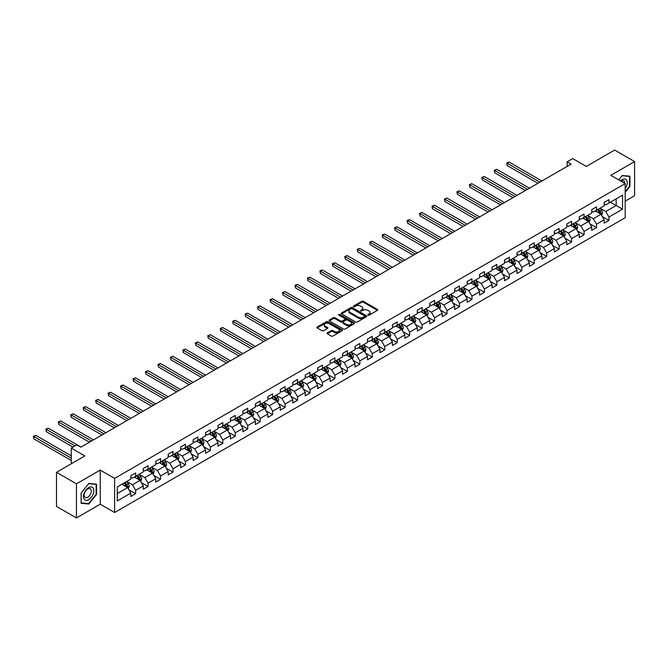 <?xml version="1.0" encoding="UTF-8"?>
<svg xmlns="http://www.w3.org/2000/svg" width="668" height="668" viewBox="0 0 668 668"><rect width="100%" height="100%" fill="white"/><g stroke="black" fill="none" stroke-linecap="round" stroke-linejoin="round"><path stroke-width="1" d="M368.01 315.154A0.777 0.451 0 0 0 369.103 315.154L377.428 310.353A1.111 0.643 0 0 0 377.754 309.894A1.111 0.643 0 0 0 377.428 309.443L363.325 301.301A1.111 0.643 0 0 0 361.755 301.301L353.43 306.111A0.777 0.451 0 0 0 354.524 306.737L355.601 306.119A3.549 2.046 0 0 1 360.62 306.119L361.797 306.796A3.549 2.046 0 0 1 362.833 308.249A3.549 2.046 0 0 1 361.797 309.693L360.72 310.319A0.777 0.451 0 0 0 361.814 310.946L362.891 310.328A3.549 2.046 0 0 1 367.909 310.328L369.087 311.004A3.549 2.046 0 0 1 370.122 312.457A3.549 2.046 0 0 1 369.087 313.902L368.01 314.528A0.777 0.451 0 0 0 368.01 315.154L368.01 314.528M327.345 332.881A1.111 0.643 0 0 0 327.019 333.34A1.111 0.643 0 0 0 327.345 333.791L331.303 336.079A1.111 0.643 0 0 0 332.873 336.079L342.125 330.735A1.111 0.643 0 0 0 342.45 330.284A1.111 0.643 0 0 0 342.125 329.833L328.013 321.684A1.111 0.643 0 0 0 326.443 321.684L317.2 327.028A1.111 0.643 0 0 0 316.874 327.479A1.111 0.643 0 0 0 317.2 327.93L321.976 330.693A1.111 0.643 0 0 0 323.546 330.693L327.504 328.406A1.111 0.643 0 0 0 327.829 327.955A1.111 0.643 0 0 0 327.504 327.504L325.132 326.134A2.964 1.712 0 0 1 324.264 324.924A2.964 1.712 0 0 1 326.093 323.337A2.964 1.712 0 0 1 329.324 323.713L338.618 329.074A2.964 1.712 0 0 1 339.486 330.284A2.964 1.712 0 0 1 337.649 331.862A2.964 1.712 0 0 1 334.417 331.495L332.873 330.602A1.111 0.643 0 0 0 331.303 330.602L327.345 332.881L327.345 333.791L331.303 331.52L331.303 330.602M625.181 201.135L634.6 195.699L634.6 161.581L614.635 150.058L586.295 166.424L572.718 158.592L567.124 161.815L571.123 164.119L80.845 447.176L76.853 444.871L71.267 448.094L71.267 463.776M76.453 483.824L76.453 517.942L100.25 504.206L100.25 470.088L76.453 483.824L56.496 472.301L84.836 455.935L71.267 448.094M100.25 470.088L114.62 478.388L625.181 183.617L625.181 217.735L114.62 512.498L114.62 478.388M634.6 161.581L610.803 175.325L625.181 183.617M355.685 322.001A1.111 0.643 0 0 0 357.246 322.001L366.498 316.665A1.111 0.643 0 0 0 366.824 316.206A1.111 0.643 0 0 0 366.498 315.755L352.387 307.614A1.111 0.643 0 0 0 350.825 307.614L341.573 312.95A1.111 0.643 0 0 0 341.248 313.401A1.111 0.643 0 0 0 341.573 313.86L355.685 322.001M339.177 315.329A0.777 0.451 0 0 1 339.97 315.438L354.299 323.704L345.064 329.04A1.111 0.643 0 0 1 343.494 329.04L329.382 320.89L329.382 319.989A1.111 0.643 0 0 0 329.065 320.44A1.111 0.643 0 0 0 329.382 320.89M329.382 319.989L333.34 317.701A1.111 0.643 0 0 1 334.91 317.701L340.63 321.007A1.111 0.643 0 0 0 342.2 321.007L344.83 319.488A1.111 0.643 0 0 0 345.147 319.037A1.111 0.643 0 0 0 344.83 318.586L338.868 315.146A0.777 0.451 0 0 1 339.97 314.511L354.307 322.794A1.111 0.643 0 0 1 354.633 323.245A1.111 0.643 0 0 1 354.307 323.696L354.307 322.794M76.453 517.942L56.496 506.419L56.496 472.301M128.957 489.844L135.621 493.694L135.621 490.329L143.286 485.903L143.286 489.268L148.079 486.504L148.079 483.131L155.744 478.705L155.744 482.079L160.537 479.307L160.537 475.942L168.202 471.516L168.202 474.881L172.995 472.117L172.995 468.752L180.661 464.327L180.661 467.692L185.445 464.928L185.445 461.563L193.11 457.137L193.11 460.502L197.903 457.73L197.903 454.365L205.569 449.94L205.569 453.305L210.362 450.541L210.362 447.176L218.027 442.75L218.027 446.115L222.82 443.352L222.82 439.987L230.485 435.561L230.485 438.926L235.278 436.162L235.278 432.797L242.943 428.372L242.943 431.737L247.728 428.965L247.728 425.599L255.393 421.174L255.393 424.539L260.186 421.775L260.186 418.41L267.851 413.985L267.851 417.35L272.644 414.586L272.644 411.221L280.309 406.795L280.309 410.16L285.102 407.388L285.102 404.023L292.768 399.598L292.768 402.963L297.561 400.199L297.561 396.834L305.226 392.408L305.226 395.773L310.01 393.009L310.01 389.644L317.676 385.219L317.676 388.584L322.469 385.82L322.469 382.455L330.134 378.03L330.134 381.395L334.927 378.622L334.927 375.257L342.592 370.832L342.592 374.197L347.385 371.433L347.385 368.068L355.05 363.642L355.05 367.008L359.843 364.244L359.843 360.879L367.509 356.453L367.509 359.818L372.293 357.054L372.293 353.681L379.958 349.255L379.958 352.629L384.751 349.857L384.751 346.492L392.417 342.066L392.417 345.431L397.209 342.667L397.209 339.302L404.875 334.877L404.875 338.242L409.668 335.478L409.668 332.113L417.333 327.687L417.333 331.052L422.118 328.28L422.118 324.915L429.783 320.49L429.783 323.855L434.576 321.091L434.576 317.726L442.241 313.3L442.241 316.665L447.034 313.902L447.034 310.536L454.699 306.111L454.699 309.476L459.492 306.712L459.492 303.347L467.157 298.922L467.157 302.287L471.95 299.514L471.95 296.149L479.616 291.724L479.616 295.089L484.4 292.325L484.4 288.96L492.065 284.535L492.065 287.9L496.858 285.136L496.858 281.771L504.524 277.345L504.524 280.71L509.317 277.938L509.317 274.573L516.982 270.148L516.982 273.513L521.775 270.749L521.775 267.384L529.44 262.958L529.44 266.323L534.233 263.559L534.233 260.194L541.898 255.769L541.898 259.134L546.683 256.37L546.683 253.005L554.348 248.579L554.348 251.945L559.141 249.172L559.141 245.807L566.806 241.382L566.806 244.747L571.599 241.983L571.599 238.618L579.265 234.192L579.265 237.557L584.057 234.794L584.057 231.429L591.723 227.003L591.723 230.368L596.516 227.604L596.516 224.231L604.181 219.805L604.181 223.17L608.965 220.407L608.965 217.042L622.543 209.209L622.543 195.19L616.155 198.88L616.155 205.519L622.543 209.209M135.621 493.694L130.828 496.458L130.828 493.093L117.259 500.933L117.259 486.914L130.828 479.081L130.828 475.716L135.621 472.944L135.621 476.309L143.286 471.884L143.286 468.519L148.079 465.755L148.079 469.12L155.744 464.694L155.744 461.329L160.537 458.565L160.537 461.93L168.202 457.505L168.202 454.14L172.995 451.368L172.995 454.741L180.661 450.315L180.661 446.942L185.445 444.178L185.445 447.543L193.11 443.118L193.11 439.753L197.903 436.989L197.903 440.354L205.569 435.928L205.569 432.563L210.362 429.8L210.362 433.165L218.027 428.739L218.027 425.374L222.82 422.602L222.82 425.967L230.485 421.541L230.485 418.176L235.278 415.412L235.278 418.778L242.943 414.352L242.943 410.987L247.728 408.223L247.728 411.588L255.393 407.163L255.393 403.798L260.186 401.034L260.186 404.399L267.851 399.973L267.851 396.608L272.644 393.836L272.644 397.201L280.309 392.776L280.309 389.411L285.102 386.647L285.102 390.012L292.768 385.586L292.768 382.221L297.561 379.457L297.561 382.822L305.226 378.397L305.226 375.032L310.01 372.26L310.01 375.625L317.676 371.199L317.676 367.834L322.469 365.07L322.469 368.435L330.134 364.01L330.134 360.645L334.927 357.881L334.927 361.246L342.592 356.821L342.592 353.455L347.385 350.692L347.385 354.057L355.05 349.631L355.05 346.266L359.843 343.494L359.843 346.859L367.509 342.433L367.509 339.068L372.293 336.305L372.293 339.67L379.958 335.244L379.958 331.879L384.751 329.115L384.751 332.48L392.417 328.055L392.417 324.69L397.209 321.918L397.209 325.291L404.875 320.857L404.875 317.492L409.668 314.728L409.668 318.093L417.333 313.668L417.333 310.303L422.118 307.539L422.118 310.904L429.783 306.478L429.783 303.113L434.576 300.349L434.576 303.715L442.241 299.289L442.241 295.924L447.034 293.152L447.034 296.517L454.699 292.091L454.699 288.726L459.492 285.962L459.492 289.327L467.157 284.902L467.157 281.537L471.95 278.773L471.95 282.138L479.616 277.713L479.616 274.348L484.4 271.584L484.4 274.949L492.065 270.523L492.065 267.158L496.858 264.386L496.858 267.751L504.524 263.326L504.524 259.961L509.317 257.197L509.317 260.562L516.982 256.136L516.982 252.771L521.775 250.007L521.775 253.372L529.44 248.947L529.44 245.582L534.233 242.81L534.233 246.175L541.898 241.749L541.898 238.384L546.683 235.62L546.683 238.985L554.348 234.56L554.348 231.195L559.141 228.431L559.141 231.796L566.806 227.37L566.806 224.005L571.599 221.242L571.599 224.607L579.265 220.181L579.265 216.816L584.057 214.044L584.057 217.409L591.723 212.983L591.723 209.618L596.516 206.855L596.516 210.22L604.181 205.794L604.181 202.429L608.965 199.665L608.965 203.03L622.543 195.19M134.343 477.052L140.096 480.367L132.431 484.793L126.678 481.478M130.828 477.236L132.431 478.154L135.621 476.309M132.431 484.793L135.621 490.329M140.096 480.367L143.286 485.903M146.801 469.855L152.554 473.178L144.889 477.603L139.136 474.28M143.286 470.047L144.889 470.965L148.079 469.12M144.889 477.603L148.079 483.131M152.554 473.178L155.744 478.705M159.26 462.665L165.004 465.988L157.339 470.414L151.594 467.091M155.744 462.849L157.339 463.776L160.537 461.93M157.339 470.414L160.537 475.942M165.004 465.988L168.202 471.516M171.718 455.476L177.463 458.791L169.797 463.216L164.052 459.901M168.202 455.66L169.797 456.578L172.995 454.741M169.797 463.216L172.995 468.752M177.463 458.791L180.661 464.327M184.168 448.286L189.921 451.601L182.255 456.027L176.502 452.712M180.661 448.47L182.255 449.389L185.445 447.543M182.255 456.027L185.445 461.563M189.921 451.601L193.11 457.137M196.626 441.089L202.379 444.412L194.714 448.838L188.96 445.514M193.11 441.272L194.714 442.199L197.903 440.354M194.714 448.838L197.903 454.365M202.379 444.412L205.569 449.94M209.084 433.899L214.837 437.223L207.163 441.648L201.419 438.325M205.569 434.083L207.163 435.01L210.362 433.165M207.163 441.648L210.362 447.176M214.837 437.223L218.027 442.75M221.542 426.71L227.287 430.025L219.622 434.45L213.877 431.136M218.027 426.894L219.622 427.812L222.82 425.967M219.622 434.45L222.82 439.987M227.287 430.025L230.485 435.561M234 419.512L239.745 422.836L232.08 427.261L226.335 423.938M230.485 419.704L232.08 420.623L235.278 418.778M232.08 427.261L235.278 432.797M239.745 422.836L242.943 428.372M246.45 412.323L252.203 415.646L244.538 420.072L238.785 416.748M242.943 412.507L244.538 413.434L247.728 411.588M244.538 420.072L247.728 425.599M252.203 415.646L255.393 421.174M258.908 405.134L264.662 408.449L256.996 412.874L251.243 409.559M255.393 405.317L256.996 406.236L260.186 404.399M256.996 412.874L260.186 418.41M264.662 408.449L267.851 413.985M271.367 397.944L277.111 401.259L269.446 405.685L263.701 402.37M267.851 398.128L269.446 399.046L272.644 397.201M269.446 405.685L272.644 411.221M277.111 401.259L280.309 406.795M283.825 390.747L289.57 394.07L281.904 398.495L276.16 395.172M280.309 390.93L281.904 391.857L285.102 390.012M281.904 398.495L285.102 404.023M289.57 394.07L292.768 399.598M296.283 383.557L302.028 386.881L294.363 391.306L288.618 387.983M292.768 383.741L294.363 384.668L297.561 382.822M294.363 391.306L297.561 396.834M302.028 386.881L305.226 392.408M308.733 376.368L314.486 379.683L306.821 384.108L301.068 380.793M305.226 376.552L306.821 377.47L310.01 375.625M306.821 384.108L310.01 389.644M314.486 379.683L317.676 385.219M321.191 369.179L326.944 372.493L319.279 376.919L313.526 373.604M317.676 369.362L319.279 370.281L322.469 368.435M319.279 376.919L322.469 382.455M326.944 372.493L330.134 378.03M333.649 361.981L339.394 365.304L331.729 369.73L325.984 366.406M330.134 362.165L331.729 363.091L334.927 361.246M331.729 369.73L334.927 375.257M339.394 365.304L342.592 370.832M346.107 354.791L351.852 358.106L344.187 362.54L338.442 359.217M342.592 354.975L344.187 355.894L347.385 354.057M344.187 362.54L347.385 368.068M351.852 358.106L355.05 363.642M358.557 347.602L364.31 350.917L356.645 355.343L350.892 352.028M355.05 347.786L356.645 348.704L359.843 346.859M356.645 355.343L359.843 360.879M364.31 350.917L367.509 356.453M371.016 340.404L376.769 343.728L369.103 348.153L363.35 344.83M367.509 340.588L369.103 341.515L372.293 339.67M369.103 348.153L372.293 353.681M376.769 343.728L379.958 349.255M383.474 333.215L389.227 336.538L381.562 340.964L375.808 337.641M379.958 333.399L381.562 334.326L384.751 332.48M381.562 340.964L384.751 346.492M389.227 336.538L392.417 342.066M395.932 326.026L401.677 329.341L394.011 333.766L388.267 330.451M392.417 326.209L394.011 327.128L397.209 325.291M394.011 333.766L397.209 339.302M401.677 329.341L404.875 334.877M408.39 318.836L414.135 322.151L406.47 326.577L400.725 323.262M404.875 319.02L406.47 319.939L409.668 318.093M406.47 326.577L409.668 332.113M414.135 322.151L417.333 327.687M420.84 311.639L426.593 314.962L418.928 319.387L413.175 316.064M417.333 311.822L418.928 312.749L422.118 310.904M418.928 319.387L422.118 324.915M426.593 314.962L429.783 320.49M433.298 304.449L439.051 307.773L431.386 312.198L425.633 308.875M429.783 304.633L431.386 305.56L434.576 303.715M431.386 312.198L434.576 317.726M439.051 307.773L442.241 313.3M445.756 297.26L451.51 300.575L443.844 305L438.091 301.685M442.241 297.444L443.844 298.362L447.034 296.517M443.844 305L447.034 310.536M451.51 300.575L454.699 306.111M458.215 290.062L463.959 293.386L456.294 297.811L450.549 294.488M454.699 290.254L456.294 291.173L459.492 289.327M456.294 297.811L459.492 303.347M463.959 293.386L467.157 298.922M470.673 282.873L476.418 286.196L468.752 290.622L463.007 287.298M467.157 283.057L468.752 283.983L471.95 282.138M468.752 290.622L471.95 296.149M476.418 286.196L479.616 291.724M483.123 275.684L488.876 278.999L481.21 283.424L475.457 280.109M479.616 275.867L481.21 276.786L484.4 274.949M481.21 283.424L484.4 288.96M488.876 278.999L492.065 284.535M495.581 268.494L501.334 271.809L493.669 276.235L487.916 272.92M492.065 268.678L493.669 269.596L496.858 267.751M493.669 276.235L496.858 281.771M501.334 271.809L504.524 277.345M508.039 261.297L513.792 264.62L506.127 269.045L500.374 265.722M504.524 261.48L506.127 262.407L509.317 260.562M506.127 269.045L509.317 274.573M513.792 264.62L516.982 270.148M520.497 254.107L526.242 257.43L518.577 261.856L512.832 258.533M516.982 254.291L518.577 255.218L521.775 253.372M518.577 261.856L521.775 267.384M526.242 257.43L529.44 262.958M532.955 246.918L538.7 250.233L531.035 254.658L525.29 251.343M529.44 247.102L531.035 248.02L534.233 246.175M531.035 254.658L534.233 260.194M538.7 250.233L541.898 255.769M545.405 239.728L551.158 243.043L543.493 247.469L537.74 244.154M541.898 239.912L543.493 240.831L546.683 238.985M543.493 247.469L546.683 253.005M551.158 243.043L554.348 248.579M557.864 232.531L563.617 235.854L555.951 240.28L550.198 236.956M554.348 232.714L555.951 233.641L559.141 231.796M555.951 240.28L559.141 245.807M563.617 235.854L566.806 241.382M570.322 225.341L576.066 228.656L568.401 233.09L562.656 229.767M566.806 225.525L568.401 226.444L571.599 224.607M568.401 233.09L571.599 238.618M576.066 228.656L579.265 234.192M582.78 218.152L588.525 221.467L580.859 225.893L575.115 222.578M579.265 218.336L580.859 219.254L584.057 217.409M580.859 225.893L584.057 231.429M588.525 221.467L591.723 227.003M595.238 210.954L600.983 214.278L593.318 218.703L587.573 215.38M591.723 211.138L593.318 212.065L596.516 210.22M593.318 218.703L596.516 224.231M600.983 214.278L604.181 219.805M610.402 202.195L616.155 205.519L605.776 211.514L600.023 208.191M604.181 203.949L605.776 204.876L608.965 203.03M605.776 211.514L608.965 217.042M100.25 504.206L114.62 512.498M567.124 161.815L567.124 166.424M117.259 493.552L127.638 487.565L121.885 484.242M127.638 487.565L130.828 493.093M602.302 216.557L608.965 220.407M589.844 223.755L596.516 227.604M577.386 230.944L584.057 234.794M564.928 238.134L571.599 241.983M552.478 245.323L559.141 249.172M540.02 252.521L546.683 256.37M527.561 259.71L534.233 263.559M515.103 266.899L521.775 270.749M502.653 274.089L509.317 277.938M490.195 281.286L496.858 285.136M477.737 288.476L484.4 292.325M465.279 295.665L471.95 299.514M452.82 302.863L459.492 306.712M440.371 310.052L447.034 313.902M427.912 317.242L434.576 321.091M415.454 324.431L422.118 328.28M402.996 331.629L409.668 335.478M390.538 338.818L397.209 342.667M378.088 346.007L384.751 349.857M365.63 353.205L372.293 357.054M353.172 360.394L359.843 364.244M340.713 367.584L347.385 371.433M328.255 374.773L334.927 378.622M315.805 381.971L322.469 385.82M303.347 389.16L310.01 393.009M290.889 396.349L297.561 400.199M278.431 403.539L285.102 407.388M265.973 410.736L272.644 414.586M253.523 417.926L260.186 421.775M241.064 425.115L247.728 428.965M228.606 432.313L235.278 436.162M216.148 439.502L222.82 443.352M203.698 446.692L210.362 450.541M191.24 453.881L197.903 457.73M178.782 461.079L185.445 464.928M166.324 468.268L172.995 472.117M153.865 475.457L160.537 479.307M141.416 482.655L148.079 486.504M625.181 192.384L629.932 186.472L629.932 176.202L622.225 175.517L618.71 179.884M81.129 503.321L88.827 504.014L96.534 494.429L96.534 484.15L88.827 483.465L81.129 493.051L81.129 503.321M88.017 503.538L88.827 504.014M368.319 315.271L369.087 314.828A3.549 2.046 0 0 0 370.122 313.375L370.122 312.457M362.833 308.249L362.833 309.167A3.549 2.046 0 0 1 361.797 310.62L361.029 311.063M377.428 309.443L377.428 310.353L363.325 302.22A1.111 0.643 0 0 0 361.755 302.22L353.739 306.854M366.498 315.755L366.498 316.665L352.387 308.532A1.111 0.643 0 0 0 350.825 308.532L341.59 313.868M364.536 316.523A0.777 0.451 0 0 0 364.536 315.897L352.153 308.741A0.777 0.451 0 0 0 351.059 308.741L349.923 309.401A3.549 2.046 0 0 0 348.88 310.845A3.549 2.046 0 0 0 349.923 312.298L358.382 317.183A3.549 2.046 0 0 0 363.4 317.183L364.536 316.523L364.536 317.45A0.777 0.451 0 0 0 364.761 317.133L364.761 316.206M348.88 310.845L348.88 311.772A3.549 2.046 0 0 0 349.923 313.217L349.923 312.298M364.536 317.45L363.4 318.102A3.549 2.046 0 0 1 358.382 318.102L349.923 313.217M329.399 320.899L333.34 318.628L333.34 317.701M345.147 319.037L345.147 319.964A1.111 0.643 0 0 1 344.83 320.415L342.2 321.926A1.111 0.643 0 0 1 340.63 321.926L334.91 318.628A1.111 0.643 0 0 0 333.34 318.628M346.567 324.431A2.964 1.712 0 0 0 349.798 324.807A2.964 1.712 0 0 0 351.635 323.22A2.964 1.712 0 0 0 350.767 322.009L347.494 320.122A1.111 0.643 0 0 0 345.924 320.122L343.302 321.642A1.111 0.643 0 0 0 342.976 322.093A1.111 0.643 0 0 0 343.302 322.544L346.567 324.431L346.567 325.358A2.964 1.712 0 0 0 349.798 325.725A2.964 1.712 0 0 0 351.635 324.147L351.635 323.22M342.976 322.093L342.976 323.011A1.111 0.643 0 0 0 343.302 323.471L343.302 322.544M346.567 325.358L343.302 323.471M339.486 330.284L339.486 331.203A2.964 1.712 0 0 1 337.649 332.789A2.964 1.712 0 0 1 334.417 332.413L332.873 331.52A1.111 0.643 0 0 0 331.303 331.52M324.264 324.924L324.264 325.842A2.964 1.712 0 0 0 325.132 327.053L325.132 326.134M327.504 327.504L327.504 328.406L325.132 327.053M342.108 330.743L328.013 322.611A1.111 0.643 0 0 0 326.443 322.611L317.216 327.938L317.2 327.028M601.617 215.372L602.561 212.975A2.989 1.728 -120 0 0 601.609 210.428L599.964 208.232M597.092 212.032L595.965 210.537M541.898 180.995L509.183 162.107L507.187 163.259L507.187 165.564L537.899 183.299M597.484 209.66L599.138 211.856A2.989 1.728 60 0 1 599.989 213.66L600.95 213.109A2.989 1.728 -120 0 0 600.089 211.305L598.445 209.101M597.693 209.535L599.522 211.981A1.528 0.877 60 0 1 599.797 212.441L600.95 213.109M507.187 165.564L506.745 163L539.903 182.147M506.745 163L509.183 162.107M625.181 188.693A7.34 4.242 120 0 0 626.559 186.096A7.34 4.242 120 0 0 626.1 179.6A7.34 4.242 120 0 0 620.48 180.903M629.039 176.118L629.532 176.41L629.532 186.364L625.181 191.774M618.727 179.892L622.067 175.742L629.532 176.41M624.663 183.324A5.027 2.897 120 0 0 623.628 180.794A5.027 2.897 120 0 0 620.923 181.162M88.669 499.639A7.34 4.242 120 0 0 93.862 490.646A7.34 4.242 120 0 0 88.669 487.657A7.34 4.242 120 0 0 83.483 496.641A7.34 4.242 120 0 0 88.669 499.639M87.725 497.201A5.027 2.897 120 0 0 91.007 492.775A5.027 2.897 120 0 0 90.238 488.751A5.027 2.897 120 0 0 87.725 489.001A5.027 2.897 120 0 0 84.444 493.427A5.027 2.897 120 0 0 85.212 497.451A5.027 2.897 120 0 0 87.725 497.201M81.204 492.976L88.669 483.69L96.134 484.358L96.134 494.312L88.669 503.597L81.204 502.937L81.204 492.976M95.641 484.075L96.134 484.358M589.159 222.561L590.111 220.164A2.989 1.728 -120 0 0 589.151 217.618L587.506 215.422M584.634 219.221L583.515 217.726M529.44 188.184L496.725 169.296L494.729 170.449L494.729 172.753L525.449 190.489M585.026 216.849L586.679 219.046A2.989 1.728 60 0 1 587.531 220.849L588.491 220.298A2.989 1.728 -120 0 0 587.64 218.494L585.986 216.298M585.235 216.733L587.063 219.171A1.528 0.877 60 0 1 587.347 219.63L588.491 220.298M494.729 172.753L494.287 170.198L527.444 189.336M494.287 170.198L496.725 169.296M576.701 229.75L577.653 227.362A2.989 1.728 -120 0 0 576.693 224.815L575.048 222.611M572.175 226.41L571.056 224.916M516.982 195.373L484.267 176.486L482.271 177.638L482.271 179.942L512.991 197.678M572.576 224.039L574.221 226.243A2.989 1.728 60 0 1 575.081 228.038L576.033 227.487A2.989 1.728 -120 0 0 575.181 225.692L573.528 223.488M572.785 223.922L574.614 226.36A1.528 0.877 60 0 1 574.889 226.828L576.033 227.487M482.271 179.942L481.837 177.387L514.986 196.526M481.837 177.387L484.267 176.486M564.243 236.948L565.195 234.551A2.989 1.728 -120 0 0 564.243 232.005L562.59 229.8M559.717 233.6L558.598 232.105M504.524 202.571L471.808 183.683L469.813 184.836L469.813 187.14L500.532 204.876M560.118 231.237L561.763 233.433A2.989 1.728 60 0 1 562.623 235.236L563.583 234.677A2.989 1.728 -120 0 0 562.723 232.881L561.078 230.677M560.327 231.111L562.155 233.549A1.528 0.877 60 0 1 562.431 234.017L563.583 234.677M469.813 187.14L469.379 184.577L502.528 203.723M469.379 184.577L471.808 183.683M551.785 244.137L552.737 241.741A2.989 1.728 -120 0 0 551.785 239.194L550.131 236.998M547.259 240.797L546.14 239.303M492.065 209.76L459.359 190.873L457.363 192.025L457.363 194.33L488.074 212.065M547.66 238.426L549.305 240.622A2.989 1.728 60 0 1 550.165 242.426L551.125 241.874A2.989 1.728 -120 0 0 550.265 240.071L548.62 237.875M547.869 238.301L549.697 240.747A1.528 0.877 60 0 1 549.973 241.206L551.125 241.874M457.363 194.33L456.92 191.774L490.07 210.913M456.92 191.774L459.359 190.873M539.335 251.327L540.278 248.939A2.989 1.728 -120 0 0 539.327 246.383L537.682 244.187M534.809 247.987L533.69 246.492M479.616 216.95L446.9 198.062L444.905 199.214L444.905 201.519L475.616 219.254M535.202 245.615L536.855 247.82A2.989 1.728 60 0 1 537.707 249.615L538.667 249.064A2.989 1.728 -120 0 0 537.807 247.26L536.162 245.064M535.41 245.498L537.239 247.937A1.528 0.877 60 0 1 537.515 248.396L538.667 249.064M444.905 201.519L444.462 198.964L477.62 218.102M444.462 198.964L446.9 198.062M526.877 258.516L527.829 256.128A2.989 1.728 -120 0 0 526.868 253.581L525.223 251.377M522.351 255.176L521.232 253.681M467.157 224.139L434.442 205.251L432.446 206.412L432.446 208.717L463.166 226.444M522.743 252.805L524.397 255.009A2.989 1.728 60 0 1 525.248 256.804L526.209 256.253A2.989 1.728 -120 0 0 525.357 254.458L523.704 252.254M522.952 252.688L524.781 255.126A1.528 0.877 60 0 1 525.065 255.594L526.209 256.253M432.446 208.717L432.004 206.153L465.162 225.291M432.004 206.153L434.442 205.251M514.418 265.714L515.37 263.317A2.989 1.728 -120 0 0 514.41 260.77L512.765 258.574M509.893 262.374L508.774 260.879M454.699 231.337L421.984 212.449L419.988 213.601L419.988 215.906L450.708 233.641M510.294 260.002L511.938 262.198A2.989 1.728 60 0 1 512.799 264.002L513.75 263.442A2.989 1.728 -120 0 0 512.899 261.647L511.245 259.443M510.502 259.877L512.331 262.324A1.528 0.877 60 0 1 512.606 262.783L513.75 263.442M419.988 215.906L419.554 213.343L452.704 232.489M419.554 213.343L421.984 212.449M501.96 272.903L502.912 270.507A2.989 1.728 -120 0 0 501.96 267.96L500.307 265.764M497.435 269.563L496.316 268.068M442.241 238.526L409.526 219.638L407.53 220.791L407.53 223.095L438.25 240.831M497.835 267.192L499.48 269.388A2.989 1.728 60 0 1 500.34 271.191L501.301 270.64A2.989 1.728 -120 0 0 500.441 268.837L498.796 266.641M498.044 267.075L499.873 269.513A1.528 0.877 60 0 1 500.148 269.972L501.301 270.64M407.53 223.095L407.096 220.54L440.245 239.678M407.096 220.54L409.526 219.638M489.502 280.092L490.454 277.704A2.989 1.728 -120 0 0 489.502 275.158L487.857 272.953M484.976 276.752L483.857 275.258M429.783 245.715L397.076 226.828L395.08 227.98L395.08 230.285L425.792 248.02M485.377 274.381L487.022 276.585A2.989 1.728 60 0 1 487.882 278.381L488.842 277.83A2.989 1.728 -120 0 0 487.982 276.026L486.337 273.83M485.586 274.264L487.415 276.702A1.528 0.877 60 0 1 487.69 277.17L488.842 277.83M395.08 230.285L394.638 227.73L427.787 246.868M394.638 227.73L397.076 226.828M477.052 287.29L477.996 284.894A2.989 1.728 -120 0 0 477.044 282.347L475.399 280.142M472.526 283.942L471.408 282.447M417.333 252.913L384.618 234.025L382.622 235.178L382.622 237.482L413.342 255.218M472.919 281.579L474.572 283.775A2.989 1.728 60 0 1 475.424 285.578L476.384 285.019A2.989 1.728 -120 0 0 475.524 283.224L473.879 281.019M473.128 281.453L474.956 283.892A1.528 0.877 60 0 1 475.232 284.359L476.384 285.019M382.622 237.482L382.179 234.919L415.337 254.065M382.179 234.919L384.618 234.025M464.594 294.479L465.546 292.083A2.989 1.728 -120 0 0 464.586 289.536L462.941 287.34M460.068 291.139L458.949 289.645M404.875 260.102L372.159 241.215L370.164 242.367L370.164 244.672L400.884 262.407M460.461 288.768L462.114 290.964A2.989 1.728 60 0 1 462.966 292.768L463.926 292.217A2.989 1.728 -120 0 0 463.074 290.413L461.421 288.217M460.67 288.643L462.498 291.089A1.528 0.877 60 0 1 462.782 291.549L463.926 292.217M370.164 244.672L369.721 242.117L402.879 261.255M369.721 242.117L372.159 241.215M452.136 301.669L453.088 299.281A2.989 1.728 -120 0 0 452.136 296.726L450.482 294.53M447.61 298.329L446.491 296.834M392.417 267.292L359.701 248.404L357.706 249.556L357.706 251.861L388.425 269.596M448.011 295.957L449.656 298.162A2.989 1.728 60 0 1 450.516 299.957L451.468 299.406A2.989 1.728 -120 0 0 450.616 297.602L448.963 295.406M448.22 295.841L450.048 298.279A1.528 0.877 60 0 1 450.324 298.738L451.468 299.406M357.706 251.861L357.271 249.306L390.421 268.444M357.271 249.306L359.701 248.404M439.678 308.858L440.63 306.47A2.989 1.728 -120 0 0 439.678 303.923L438.024 301.719M435.152 305.518L434.033 304.024M379.958 274.481L347.243 255.594L345.247 256.746L345.247 259.059L375.967 276.786M435.553 303.147L437.198 305.351A2.989 1.728 60 0 1 438.058 307.146L439.018 306.595A2.989 1.728 -120 0 0 438.158 304.8L436.513 302.596M435.761 303.03L437.59 305.468A1.528 0.877 60 0 1 437.866 305.936L439.018 306.595M345.247 259.059L344.813 256.495L377.963 275.634M344.813 256.495L347.243 255.594M427.228 316.056L428.171 313.659A2.989 1.728 -120 0 0 427.219 311.113L425.574 308.908M422.694 312.707L421.575 311.221M367.509 281.679L334.793 262.791L332.798 263.944L332.798 266.248L363.509 283.983M423.094 310.344L424.739 312.541A2.989 1.728 60 0 1 425.599 314.344L426.56 313.785A2.989 1.728 -120 0 0 425.7 311.989L424.055 309.785M423.303 310.219L425.132 312.657A1.528 0.877 60 0 1 425.407 313.125L426.56 313.785M332.798 266.248L332.355 263.685L365.505 282.831M332.355 263.685L334.793 262.791M414.77 323.245L415.713 320.849A2.989 1.728 -120 0 0 414.761 318.302L413.116 316.106M410.244 319.905L409.125 318.411M355.05 288.868L322.335 269.981L320.339 271.133L320.339 273.437L351.059 291.173M410.636 317.534L412.29 319.73A2.989 1.728 60 0 1 413.141 321.533L414.102 320.982A2.989 1.728 -120 0 0 413.241 319.179L411.597 316.983M410.845 317.409L412.674 319.855A1.528 0.877 60 0 1 412.949 320.314L414.102 320.982M320.339 273.437L319.897 270.882L353.055 290.021M319.897 270.882L322.335 269.981M402.311 330.435L403.263 328.046A2.989 1.728 -120 0 0 402.303 325.5L400.658 323.295M397.786 327.095L396.667 325.6M342.592 296.058L309.877 277.17L307.881 278.322L307.881 280.627L338.601 298.362M398.186 324.723L399.831 326.928A2.989 1.728 60 0 1 400.683 328.723L401.643 328.172A2.989 1.728 -120 0 0 400.792 326.368L399.138 324.172M398.387 324.606L400.216 327.044A1.528 0.877 60 0 1 400.499 327.512L401.643 328.172M307.881 280.627L307.439 278.072L340.596 297.21M307.439 278.072L309.877 277.17M389.853 337.632L390.805 335.236A2.989 1.728 -120 0 0 389.853 332.689L388.2 330.485M385.327 334.284L384.209 332.789M330.134 303.247L297.419 284.368L295.423 285.52L295.423 287.825L326.143 305.56M385.728 331.912L387.373 334.117A2.989 1.728 60 0 1 388.233 335.912L389.185 335.361A2.989 1.728 -120 0 0 388.333 333.566L386.68 331.361M385.937 331.796L387.766 334.234A1.528 0.877 60 0 1 388.041 334.701L389.185 335.361M295.423 287.825L294.989 285.261L328.138 304.408M294.989 285.261L297.419 284.368M377.395 344.822L378.347 342.425A2.989 1.728 -120 0 0 377.395 339.878L375.742 337.682M372.869 341.482L371.75 339.987M317.676 310.445L284.969 291.557L282.965 292.709L282.965 295.014L313.684 312.749M373.27 339.11L374.915 341.306A2.989 1.728 60 0 1 375.775 343.11L376.735 342.559A2.989 1.728 -120 0 0 375.875 340.755L374.23 338.551M373.479 338.985L375.307 341.431A1.528 0.877 60 0 1 375.583 341.891L376.735 342.559M282.965 295.014L282.531 292.45L315.68 311.597M282.531 292.45L284.969 291.557M364.945 352.011L365.889 349.623A2.989 1.728 -120 0 0 364.937 347.068L363.292 344.872M360.419 348.671L359.292 347.176M305.226 317.634L272.511 298.746L270.515 299.899L270.515 302.203L301.226 319.939M360.812 346.3L362.465 348.496A2.989 1.728 60 0 1 363.317 350.299L364.277 349.748A2.989 1.728 -120 0 0 363.417 347.944L361.772 345.748M361.021 346.183L362.849 348.621A1.528 0.877 60 0 1 363.125 349.08L364.277 349.748M270.515 302.203L270.072 299.648L303.222 318.786M270.072 299.648L272.511 298.746M352.487 359.2L353.439 356.812A2.989 1.728 -120 0 0 352.479 354.265L350.834 352.061M347.961 355.86L346.842 354.366M292.768 324.823L260.052 305.936L258.057 307.088L258.057 309.393L288.776 327.128M348.354 353.489L350.007 355.693A2.989 1.728 60 0 1 350.859 357.489L351.819 356.937A2.989 1.728 -120 0 0 350.959 355.142L349.314 352.938M348.562 353.372L350.391 355.81A1.528 0.877 60 0 1 350.667 356.278L351.819 356.937M258.057 309.393L257.614 306.837L290.772 325.976M257.614 306.837L260.052 305.936M340.029 366.398L340.981 364.002A2.989 1.728 -120 0 0 340.02 361.455L338.375 359.25M335.503 363.05L334.384 361.555M280.309 332.021L247.594 313.133L245.599 314.286L245.599 316.59L276.318 334.326M335.904 360.687L337.549 362.883A2.989 1.728 60 0 1 338.409 364.686L339.361 364.127A2.989 1.728 -120 0 0 338.509 362.332L336.856 360.127M336.113 360.561L337.933 363A1.528 0.877 60 0 1 338.217 363.467L339.361 364.127M245.599 316.59L245.156 314.027L278.314 333.173M245.156 314.027L247.594 313.133M327.57 373.587L328.522 371.191A2.989 1.728 -120 0 0 327.57 368.644L325.917 366.448M323.045 370.247L321.926 368.753M267.851 339.21L235.136 320.323L233.14 321.475L233.14 323.78L263.86 341.515M323.446 367.876L325.091 370.072A2.989 1.728 60 0 1 325.951 371.876L326.902 371.325A2.989 1.728 -120 0 0 326.051 369.521L324.406 367.325M323.654 367.751L325.483 370.197A1.528 0.877 60 0 1 325.759 370.656L326.902 371.325M233.14 323.78L232.706 321.224L265.856 340.363M232.706 321.224L235.136 320.323M315.112 380.777L316.064 378.389A2.989 1.728 -120 0 0 315.112 375.834L313.459 373.637M310.587 377.437L309.468 375.942M255.393 346.4L222.686 327.512L220.682 328.664L220.682 330.969L251.402 348.704M310.987 375.065L312.632 377.27A2.989 1.728 60 0 1 313.492 379.065L314.453 378.514A2.989 1.728 -120 0 0 313.593 376.71L311.948 374.514M311.196 374.948L313.025 377.387A1.528 0.877 60 0 1 313.3 377.846L314.453 378.514M220.682 330.969L220.248 328.414L253.397 347.552M220.248 328.414L222.686 327.512M302.662 387.966L303.606 385.578A2.989 1.728 -120 0 0 302.654 383.031L301.009 380.827M298.137 384.626L297.01 383.131M242.943 353.589L210.228 334.701L208.232 335.862L208.232 338.167L238.944 355.894M298.529 382.255L300.183 384.459A2.989 1.728 60 0 1 301.034 386.254L301.994 385.703A2.989 1.728 -120 0 0 301.134 383.908L299.489 381.704M298.738 382.138L300.567 384.576A1.528 0.877 60 0 1 300.842 385.044L301.994 385.703M208.232 338.167L207.79 335.603L240.948 354.741M207.79 335.603L210.228 334.701M290.204 395.164L291.156 392.767A2.989 1.728 -120 0 0 290.196 390.221L288.551 388.024M285.679 391.824L284.56 390.329M230.485 360.787L197.77 341.899L195.774 343.051L195.774 345.356L226.494 363.091M286.071 389.452L287.724 391.648A2.989 1.728 60 0 1 288.576 393.452L289.536 392.893A2.989 1.728 -120 0 0 288.685 391.097L287.031 388.893M286.28 389.327L288.108 391.774A1.528 0.877 60 0 1 288.392 392.233L289.536 392.893M195.774 345.356L195.332 342.793L228.489 361.939M195.332 342.793L197.77 341.899M277.746 402.353L278.698 399.957A2.989 1.728 -120 0 0 277.738 397.41L276.093 395.214M273.22 399.013L272.101 397.518M218.027 367.976L185.312 349.088L183.316 350.241L183.316 352.545L214.036 370.281M273.621 396.642L275.266 398.838A2.989 1.728 60 0 1 276.126 400.641L277.078 400.09A2.989 1.728 -120 0 0 276.226 398.287L274.573 396.091M273.83 396.525L275.659 398.963A1.528 0.877 60 0 1 275.934 399.422L277.078 400.09M183.316 352.545L182.882 349.99L216.031 369.128M182.882 349.99L185.312 349.088M265.288 409.542L266.24 407.154A2.989 1.728 -120 0 0 265.288 404.608L263.635 402.403M260.762 406.202L259.643 404.708M205.569 375.166L172.853 356.278L170.858 357.43L170.858 359.735L201.577 377.47M261.163 403.831L262.808 406.035A2.989 1.728 60 0 1 263.668 407.831L264.628 407.28A2.989 1.728 -120 0 0 263.768 405.476L262.123 403.28M261.372 403.714L263.2 406.152A1.528 0.877 60 0 1 263.476 406.62L264.628 407.28M170.858 359.735L170.423 357.18L203.573 376.318M170.423 357.18L172.853 356.278M252.83 416.74L253.782 414.344A2.989 1.728 -120 0 0 252.83 411.797L251.176 409.593M248.304 413.392L247.185 411.897M193.11 382.363L160.403 363.476L158.408 364.628L158.408 366.932L189.119 384.668M248.705 411.029L250.35 413.225A2.989 1.728 60 0 1 251.21 415.028L252.17 414.469A2.989 1.728 -120 0 0 251.31 412.674L249.665 410.469M248.913 410.904L250.742 413.342A1.528 0.877 60 0 1 251.018 413.809L252.17 414.469M158.408 366.932L157.965 364.369L191.115 383.515M157.965 364.369L160.403 363.476M240.38 423.929L241.323 421.533A2.989 1.728 -120 0 0 240.371 418.986L238.726 416.79M235.854 420.589L234.735 419.095M180.661 389.553L147.945 370.665L145.95 371.817L145.95 374.122L176.661 391.857M236.247 418.218L237.9 420.414A2.989 1.728 60 0 1 238.752 422.218L239.712 421.667A2.989 1.728 -120 0 0 238.852 419.863L237.207 417.667M236.455 418.093L238.284 420.539A1.528 0.877 60 0 1 238.559 420.999L239.712 421.667M145.95 374.122L145.507 371.567L178.665 390.705M145.507 371.567L147.945 370.665M227.922 431.119L228.874 428.731A2.989 1.728 -120 0 0 227.913 426.176L226.268 423.98M223.396 427.779L222.277 426.284M168.202 396.742L135.487 377.854L133.491 379.006L133.491 381.311L164.211 399.046M223.788 425.407L225.442 427.612A2.989 1.728 60 0 1 226.293 429.407L227.254 428.856A2.989 1.728 -120 0 0 226.402 427.052L224.749 424.856M223.997 425.291L225.826 427.729A1.528 0.877 60 0 1 226.11 428.188L227.254 428.856M133.491 381.311L133.049 378.756L166.207 397.894M133.049 378.756L135.487 377.854M215.463 438.308L216.415 435.92A2.989 1.728 -120 0 0 215.455 433.373L213.81 431.169M210.938 434.968L209.819 433.474M155.744 403.931L123.029 385.044L121.033 386.196L121.033 388.509L151.753 406.236M211.338 432.597L212.983 434.801A2.989 1.728 60 0 1 213.844 436.596L214.795 436.045A2.989 1.728 -120 0 0 213.944 434.25L212.29 432.046M211.547 432.48L213.376 434.918A1.528 0.877 60 0 1 213.651 435.386L214.795 436.045M121.033 388.509L120.599 385.945L153.749 405.084M120.599 385.945L123.029 385.044M203.005 445.506L203.957 443.109A2.989 1.728 -120 0 0 203.005 440.563L201.352 438.358M198.479 442.166L197.361 440.671M143.286 411.129L110.571 392.241L108.575 393.394L108.575 395.698L139.295 413.434M198.88 439.795L200.525 441.991A2.989 1.728 60 0 1 201.385 443.794L202.346 443.235A2.989 1.728 -120 0 0 201.486 441.439L199.841 439.235M199.089 439.669L200.918 442.116A1.528 0.877 60 0 1 201.193 442.575L202.346 443.235M108.575 395.698L108.141 393.135L141.29 412.281M108.141 393.135L110.571 392.241M190.547 452.695L191.499 450.299A2.989 1.728 -120 0 0 190.547 447.752L188.902 445.556M186.021 449.355L184.902 447.861M130.828 418.318L98.121 399.431L96.125 400.583L96.125 402.887L126.837 420.623M186.422 446.984L188.067 449.18A2.989 1.728 60 0 1 188.927 450.983L189.887 450.432A2.989 1.728 -120 0 0 189.027 448.629L187.382 446.433M186.631 446.859L188.459 449.305A1.528 0.877 60 0 1 188.735 449.764L189.887 450.432M96.125 402.887L95.683 400.332L128.832 419.471M95.683 400.332L98.121 399.431M178.097 459.885L179.041 457.496A2.989 1.728 -120 0 0 178.089 454.95L176.444 452.745M173.571 456.545L172.453 455.05M118.378 425.508L85.663 406.62L83.667 407.772L83.667 410.077L114.387 427.812M173.964 454.173L175.617 456.378A2.989 1.728 60 0 1 176.469 458.173L177.429 457.622A2.989 1.728 -120 0 0 176.569 455.818L174.924 453.622M174.173 454.056L176.001 456.495A1.528 0.877 60 0 1 176.277 456.962L177.429 457.622M83.667 410.077L83.224 407.522L116.382 426.66M83.224 407.522L85.663 406.62M165.639 467.082L166.591 464.686A2.989 1.728 -120 0 0 165.631 462.139L163.986 459.935M161.113 463.734L159.994 462.239M105.92 432.697L73.204 413.818L71.209 414.97L71.209 417.275L101.928 435.01M161.506 461.363L163.159 463.567A2.989 1.728 60 0 1 164.011 465.362L164.971 464.811A2.989 1.728 -120 0 0 164.119 463.016L162.466 460.811M161.714 461.246L163.543 463.684A1.528 0.877 60 0 1 163.827 464.151L164.971 464.811M71.209 417.275L70.766 414.711L103.924 433.858M70.766 414.711L73.204 413.818M153.181 474.272L154.133 471.875A2.989 1.728 -120 0 0 153.181 469.328L151.527 467.132M148.655 470.932L147.536 469.437M93.462 439.895L60.746 421.007L58.751 422.159L58.751 424.464L89.47 442.199M149.056 468.56L150.701 470.756A2.989 1.728 60 0 1 151.561 472.56L152.513 472.009A2.989 1.728 -120 0 0 151.661 470.205L150.008 468.001M149.265 468.435L151.093 470.882A1.528 0.877 60 0 1 151.369 471.341L152.513 472.009M58.751 424.464L58.316 421.9L91.466 441.047M58.316 421.9L60.746 421.007M140.723 481.461L141.674 479.073A2.989 1.728 -120 0 0 140.723 476.518L139.069 474.322M136.197 478.121L135.078 476.626M81.003 447.084L48.288 428.196L46.292 429.349L46.292 431.653L73.021 447.084M136.598 475.75L138.243 477.946A2.989 1.728 60 0 1 139.103 479.749L140.063 479.198A2.989 1.728 -120 0 0 139.203 477.395L137.558 475.199M136.806 475.633L138.635 478.071A1.528 0.877 60 0 1 138.911 478.53L140.063 479.198M46.292 431.653L45.858 429.098L75.016 445.932M45.858 429.098L48.288 428.196M128.273 488.65L129.216 486.262A2.989 1.728 -120 0 0 128.264 483.715L126.619 481.511M123.739 485.31L122.62 483.816M71.267 455.843L35.838 435.386L33.843 436.538L33.843 438.843L71.267 460.452M124.139 482.939L125.784 485.143A2.989 1.728 60 0 1 126.644 486.939L127.605 486.387A2.989 1.728 -120 0 0 126.745 484.592L125.1 482.388M124.348 482.822L126.177 485.26A1.528 0.877 60 0 1 126.452 485.728L127.605 486.387M33.843 438.843L33.4 436.287L71.267 458.148M33.4 436.287L35.838 435.386M369.087 314.828L369.087 313.902M360.72 310.946L360.72 310.319M361.797 310.62L361.797 309.693M353.43 306.737L353.43 306.111M361.755 302.22L361.755 301.301M363.325 302.22L363.325 301.301M341.573 313.86L341.573 312.95M350.825 308.532L350.825 307.614M352.387 308.532L352.387 307.614M358.382 318.102L358.382 317.183M363.4 318.102L363.4 317.183M334.91 318.628L334.91 317.701M340.63 321.926L340.63 321.007M342.2 321.926L342.2 321.007M344.83 320.415L344.83 319.488M339.97 315.438L339.97 314.511M332.873 331.52L332.873 330.602M334.417 332.413L334.417 331.495M326.443 322.611L326.443 321.684M328.013 322.611L328.013 321.684M342.125 330.735L342.125 329.833M600.691 214.111L602.544 213.034M600.089 211.305L601.609 210.428M597.96 212.533L599.138 211.856M588.232 221.3L590.086 220.223M587.64 218.494L589.151 217.618M585.51 219.722L586.679 219.046M575.774 228.489L577.628 227.421M575.181 225.692L576.693 224.815M573.052 226.92L574.221 226.243M563.316 235.679L565.178 234.61M562.723 232.881L564.243 232.005M560.594 234.109L561.763 233.433M550.866 242.876L552.72 241.799M550.265 240.071L551.785 239.194M548.136 241.298L549.305 240.622M538.408 250.066L540.262 248.997M537.807 247.26L539.327 246.383M535.678 248.496L536.855 247.82M525.95 257.255L527.803 256.186M525.357 254.458L526.868 253.581M523.228 255.685L524.397 255.009M513.492 264.445L515.345 263.376M512.899 261.647L514.41 260.77M510.769 262.875L511.938 262.198M501.033 271.642L502.895 270.565M500.441 268.837L501.96 267.96M498.311 270.064L499.48 269.388M488.584 278.832L490.437 277.763M487.982 276.026L489.502 275.158M485.853 277.262L487.022 276.585M476.125 286.021L477.979 284.952M475.524 283.224L477.044 282.347M473.395 284.451L474.572 283.775M463.667 293.219L465.521 292.141M463.074 290.413L464.586 289.536M460.945 291.64L462.114 290.964M451.209 300.408L453.071 299.331M450.616 297.602L452.136 296.726M448.487 298.83L449.656 298.162M438.751 307.597L440.613 306.529M438.158 304.8L439.678 303.923M436.029 306.027L437.198 305.351M426.301 314.787L428.155 313.718M425.7 311.989L427.219 311.113M423.57 313.217L424.739 312.541M413.843 321.984L415.696 320.907M413.241 319.179L414.761 318.302M411.121 320.406L412.29 319.73M401.384 329.174L403.238 328.105M400.792 326.368L402.303 325.5M398.662 327.604L399.831 326.928M388.926 336.363L390.788 335.294M388.333 333.566L389.853 332.689M386.204 334.793L387.373 334.117M376.468 343.561L378.33 342.484M375.875 340.755L377.395 339.878M373.746 341.983L374.915 341.306M364.018 350.75L365.872 349.673M363.417 347.944L364.937 347.068M361.288 349.172L362.465 348.496M351.56 357.939L353.414 356.871M350.959 355.142L352.479 354.265M348.838 356.37L350.007 355.693M339.102 365.129L340.956 364.06M338.509 362.332L340.02 361.455M336.38 363.559L337.549 362.883M326.644 372.326L328.506 371.249M326.051 369.521L327.57 368.644M323.922 370.748L325.091 370.072M314.185 379.516L316.048 378.447M313.593 376.71L315.112 375.834M311.463 377.946L312.632 377.27M301.736 386.705L303.589 385.636M301.134 383.908L302.654 383.031M299.005 385.135L300.183 384.459M289.277 393.895L291.131 392.826M288.685 391.097L290.196 390.221M286.555 392.325L287.724 391.648M276.819 401.092L278.673 400.015M276.226 398.287L277.738 397.41M274.097 399.514L275.266 398.838M264.361 408.282L266.223 407.213M263.768 405.476L265.288 404.608M261.639 406.712L262.808 406.035M251.911 415.471L253.765 414.402M251.31 412.674L252.83 411.797M249.181 413.901L250.35 413.225M239.453 422.669L241.307 421.591M238.852 419.863L240.371 418.986M236.722 421.09L237.9 420.414M226.995 429.858L228.848 428.781M226.402 427.052L227.913 426.176M224.273 428.28L225.442 427.612M214.537 437.047L216.39 435.979M213.944 434.25L215.455 433.373M211.814 435.478L212.983 434.801M202.078 444.237L203.94 443.168M201.486 441.439L203.005 440.563M199.356 442.667L200.525 441.991M189.628 451.434L191.482 450.357M189.027 448.629L190.547 447.752M186.898 449.856L188.067 449.18M177.17 458.624L179.024 457.555M176.569 455.818L178.089 454.95M174.44 457.054L175.617 456.378M164.712 465.813L166.566 464.744M164.119 463.016L165.631 462.139M161.99 464.243L163.159 463.567M152.254 473.011L154.116 471.934M151.661 470.205L153.181 469.328M149.532 471.433L150.701 470.756M139.796 480.2L141.658 479.123M139.203 477.395L140.723 476.518M137.074 478.622L138.243 477.946M127.346 487.389L129.2 486.321M126.745 484.592L128.264 483.715M124.615 485.82L125.784 485.143"/></g></svg>
